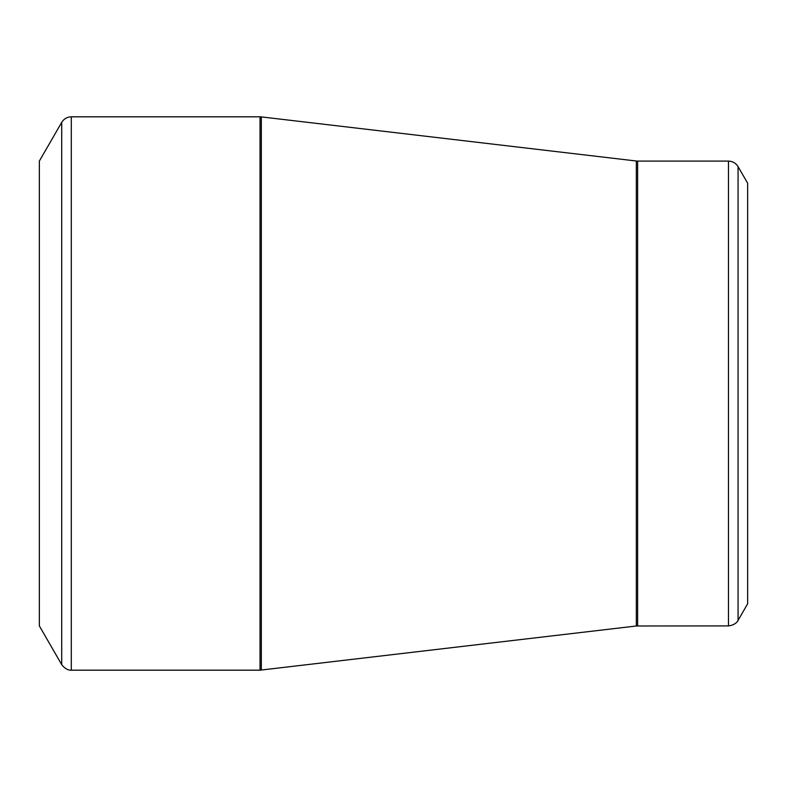 <?xml version="1.0" encoding="UTF-8"?>
<svg xmlns="http://www.w3.org/2000/svg" width="787" height="787" viewBox="0 0 787 787"><rect width="100%" height="100%" fill="white"/><g stroke="black" fill="none" stroke-linecap="round" stroke-linejoin="round"><path stroke-width="1.18" d="M61.711 664.641L39.35 625.911L39.35 161.089L61.711 122.359C63.924 118.807 67.121 116.958 71.302 116.82L71.302 670.18C72.148 670.111 66.767 671.341 61.711 664.641L61.711 122.359M728.477 625.911L728.477 161.089C732.658 161.227 735.855 163.076 738.068 166.628L747.65 183.223L747.65 603.777L738.068 620.372C738.432 619.615 736.809 624.878 728.477 625.911L636.339 625.99L260.044 670.18L260.044 116.82L71.302 116.82M260.044 116.82L261.333 116.899L261.333 670.101M636.339 625.99L636.339 161.01L261.333 116.899M728.477 161.089L637.627 161.089L637.627 625.911M738.068 166.628L738.068 620.372M260.044 670.18L71.302 670.18M637.627 161.089L636.339 161.01"/></g></svg>
